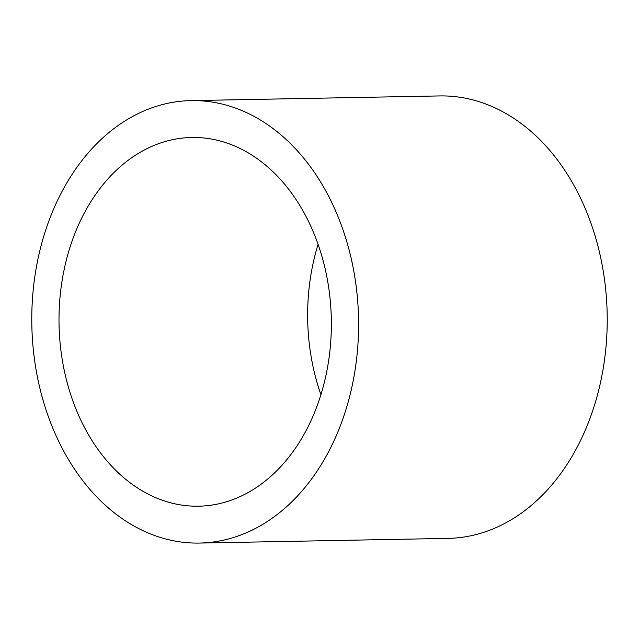 <?xml version="1.0" encoding="UTF-8"?>
<svg xmlns="http://www.w3.org/2000/svg" width="639" height="639" viewBox="0 0 639 639"><rect width="100%" height="100%" fill="white"/><g stroke="black" fill="none" stroke-linecap="round" stroke-linejoin="round"><path stroke-width="0.96" d="M268.444 167.57A184.391 136.163 88.9 0 1 326.393 373.288A184.391 136.163 88.9 0 1 198.657 506.192A184.391 136.163 88.9 0 1 121.937 476.111A184.391 136.163 88.9 0 1 63.98 270.385A184.391 136.163 88.9 0 1 191.716 137.481A184.391 136.163 88.9 0 1 268.444 167.57M107.28 506.967A221.27 163.392 88.9 0 1 37.741 260.097A221.27 163.392 88.9 0 1 191.029 100.611A221.27 163.392 88.9 0 1 283.093 136.714A221.27 163.392 88.9 0 1 352.632 383.584A221.27 163.392 88.9 0 1 199.352 543.07A221.27 163.392 88.9 0 1 107.28 506.967M191.029 100.611L439.648 95.93A221.27 163.392 88.9 0 1 531.72 132.033A221.27 163.392 88.9 0 1 601.259 378.903A221.27 163.392 88.9 0 1 447.971 538.389L199.352 543.07M320.914 394.662A184.391 136.163 88.9 0 1 318.086 244.338"/></g></svg>
